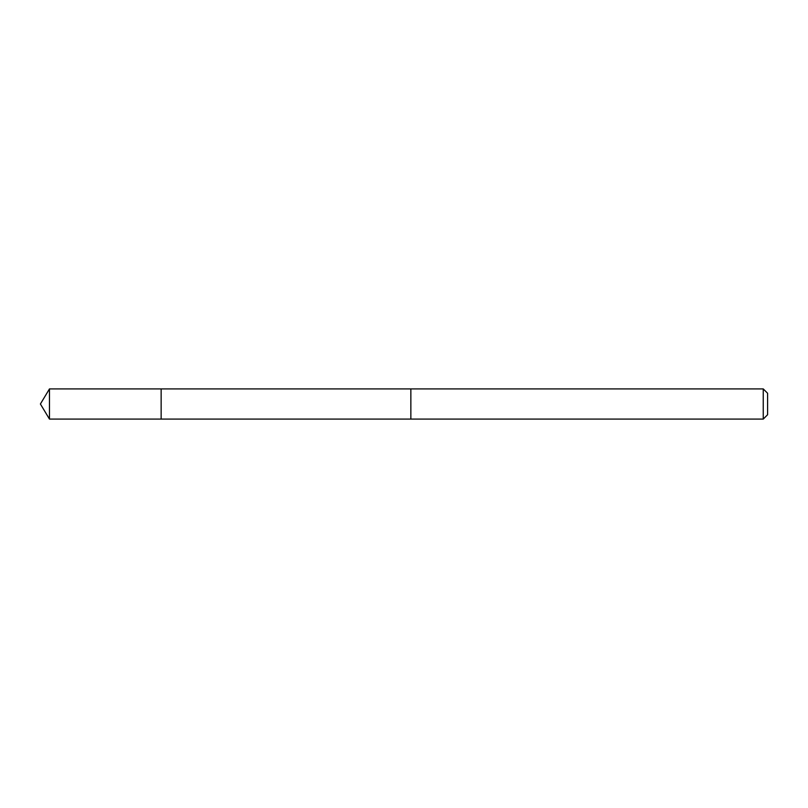 <?xml version="1.0" encoding="UTF-8"?>
<svg xmlns="http://www.w3.org/2000/svg" width="808" height="808" viewBox="0 0 808 808"><rect width="100%" height="100%" fill="white"/><g stroke="black" fill="none" stroke-linecap="round" stroke-linejoin="round"><path stroke-width="1.21" d="M161.146 419.089L161.146 388.911L49.47 388.911L49.47 419.089L161.146 419.089L161.146 388.911L410.858 388.921L410.858 419.079L49.47 419.089L40.4 404L49.47 419.089M410.858 413.06L410.858 419.089L763.247 419.089L763.247 388.911L410.858 388.911L410.858 413.06M763.247 388.911L767.6 393.264L767.6 414.736L763.247 419.089M40.4 404L49.47 388.911"/></g></svg>
